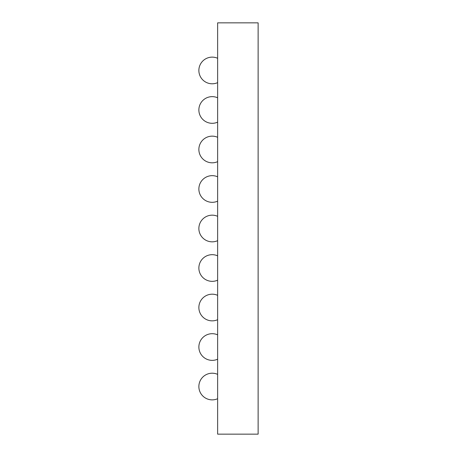 <?xml version="1.0" encoding="UTF-8"?>
<svg xmlns="http://www.w3.org/2000/svg" width="457" height="457" viewBox="0 0 457 457"><rect width="100%" height="100%" fill="white"/><g stroke="black" fill="none" stroke-linecap="round" stroke-linejoin="round"><path stroke-width="0.34" stroke-dasharray="2.29 1.71" d="M217.635 22.85L217.635 434.15L258.131 434.15L258.131 22.85L217.635 22.85M217.635 70.458L217.635 82.637L217.635 70.458M217.635 268.008L217.635 280.187L217.635 268.008M217.635 109.971L217.635 122.15L217.635 109.971M217.635 149.479L217.635 137.3L217.635 149.479M217.635 188.992L217.635 176.813L217.635 188.992M217.635 228.5L217.635 240.679L217.635 228.5M217.635 307.521L217.635 295.342L217.635 307.521M217.635 347.029L217.635 334.85L217.635 347.029M217.635 386.542L217.635 374.363L217.635 386.542M212.202 83.797A13.333 13.333 0 0 0 217.652 82.631A13.333 13.333 0 0 0 217.652 82.631A13.333 13.333 0 0 1 212.202 83.797A13.333 13.333 0 0 0 217.652 82.631A13.333 13.333 0 0 1 212.202 83.797A13.333 13.333 0 0 0 217.652 82.631A13.333 13.333 0 0 1 198.869 70.458A13.333 13.333 0 0 1 212.202 57.125A13.333 13.333 0 0 0 198.869 70.458A13.333 13.333 0 0 0 212.202 83.797A13.333 13.333 0 0 1 198.869 70.458A13.333 13.333 0 0 1 212.202 57.125A13.333 13.333 0 0 0 198.869 70.458A13.333 13.333 0 0 0 212.202 83.797A13.333 13.333 0 0 1 198.869 70.458A13.333 13.333 0 0 1 212.202 57.125A13.333 13.333 0 0 0 198.869 70.458A13.333 13.333 0 0 0 212.202 83.797M217.652 58.29A13.333 13.333 0 0 0 212.202 57.125A13.333 13.333 0 0 1 217.652 58.29A13.333 13.333 0 0 0 212.202 57.125A13.333 13.333 0 0 1 217.652 58.29A13.333 13.333 0 0 0 217.635 58.285A13.333 13.333 0 0 0 212.202 57.125A13.333 13.333 0 0 1 217.652 58.29M217.652 280.181A13.333 13.333 0 0 1 198.869 268.008A13.333 13.333 0 0 1 212.202 254.675A13.333 13.333 0 0 0 198.869 268.008A13.333 13.333 0 0 0 212.202 281.346A13.333 13.333 0 0 1 198.869 268.008A13.333 13.333 0 0 1 212.202 254.675A13.333 13.333 0 0 0 198.869 268.008A13.333 13.333 0 0 0 212.202 281.346A13.333 13.333 0 0 1 198.869 268.008A13.333 13.333 0 0 1 217.652 255.84A13.333 13.333 0 0 0 212.202 254.675A13.333 13.333 0 0 1 217.652 255.84A13.333 13.333 0 0 0 212.202 254.675A13.333 13.333 0 0 1 217.652 255.84A13.333 13.333 0 0 0 217.635 255.834A13.333 13.333 0 0 0 198.869 268.008A13.333 13.333 0 0 0 217.652 280.181A13.333 13.333 0 0 1 212.202 281.346A13.333 13.333 0 0 0 217.652 280.181A13.333 13.333 0 0 1 212.202 281.346A13.333 13.333 0 0 0 217.652 280.181A13.333 13.333 0 0 1 217.635 280.187M217.652 122.139A13.333 13.333 0 0 1 198.869 109.971A13.333 13.333 0 0 1 212.202 96.633A13.333 13.333 0 0 0 198.869 109.971A13.333 13.333 0 0 0 212.202 123.304A13.333 13.333 0 0 1 198.869 109.971A13.333 13.333 0 0 1 212.202 96.633A13.333 13.333 0 0 0 198.869 109.971A13.333 13.333 0 0 0 212.202 123.304A13.333 13.333 0 0 1 198.869 109.971A13.333 13.333 0 0 1 217.652 97.798A13.333 13.333 0 0 0 212.202 96.633A13.333 13.333 0 0 1 217.652 97.798A13.333 13.333 0 0 0 212.202 96.633A13.333 13.333 0 0 1 217.652 97.798A13.333 13.333 0 0 0 217.635 97.792A13.333 13.333 0 0 0 198.869 109.971A13.333 13.333 0 0 0 217.652 122.139A13.333 13.333 0 0 1 212.202 123.304A13.333 13.333 0 0 0 217.652 122.139A13.333 13.333 0 0 1 212.202 123.304A13.333 13.333 0 0 0 217.652 122.139A13.333 13.333 0 0 1 217.635 122.15M212.202 162.812A13.333 13.333 0 0 0 217.652 161.652A13.333 13.333 0 0 0 217.652 161.652A13.333 13.333 0 0 1 212.202 162.812A13.333 13.333 0 0 0 217.652 161.652A13.333 13.333 0 0 1 212.202 162.812A13.333 13.333 0 0 0 217.652 161.652A13.333 13.333 0 0 1 198.869 149.479A13.333 13.333 0 0 1 212.202 136.146A13.333 13.333 0 0 0 198.869 149.479A13.333 13.333 0 0 0 212.202 162.812A13.333 13.333 0 0 1 198.869 149.479A13.333 13.333 0 0 1 212.202 136.146A13.333 13.333 0 0 0 198.869 149.479A13.333 13.333 0 0 0 212.202 162.812A13.333 13.333 0 0 1 198.869 149.479A13.333 13.333 0 0 1 212.202 136.146A13.333 13.333 0 0 0 198.869 149.479A13.333 13.333 0 0 0 212.202 162.812M217.652 137.311A13.333 13.333 0 0 0 212.202 136.146A13.333 13.333 0 0 1 217.652 137.311A13.333 13.333 0 0 0 212.202 136.146A13.333 13.333 0 0 1 217.652 137.311A13.333 13.333 0 0 0 217.635 137.3A13.333 13.333 0 0 0 212.202 136.146A13.333 13.333 0 0 1 217.652 137.311M212.202 202.325A13.333 13.333 0 0 0 217.652 201.16A13.333 13.333 0 0 0 217.652 201.16A13.333 13.333 0 0 1 212.202 202.325A13.333 13.333 0 0 0 217.652 201.16A13.333 13.333 0 0 1 212.202 202.325A13.333 13.333 0 0 0 217.652 201.16A13.333 13.333 0 0 1 198.869 188.992A13.333 13.333 0 0 1 212.202 175.654A13.333 13.333 0 0 0 198.869 188.992A13.333 13.333 0 0 0 212.202 202.325A13.333 13.333 0 0 1 198.869 188.992A13.333 13.333 0 0 1 212.202 175.654A13.333 13.333 0 0 0 198.869 188.992A13.333 13.333 0 0 0 212.202 202.325A13.333 13.333 0 0 1 198.869 188.992A13.333 13.333 0 0 1 212.202 175.654A13.333 13.333 0 0 0 198.869 188.992A13.333 13.333 0 0 0 212.202 202.325M217.652 176.819A13.333 13.333 0 0 0 212.202 175.654A13.333 13.333 0 0 1 217.652 176.819A13.333 13.333 0 0 0 212.202 175.654A13.333 13.333 0 0 1 217.652 176.819A13.333 13.333 0 0 0 212.202 175.654A13.333 13.333 0 0 1 217.652 176.819A13.333 13.333 0 0 0 217.635 176.813M212.202 241.833A13.333 13.333 0 0 0 217.652 240.668A13.333 13.333 0 0 0 217.652 240.668A13.333 13.333 0 0 1 212.202 241.833A13.333 13.333 0 0 0 217.652 240.668A13.333 13.333 0 0 1 212.202 241.833A13.333 13.333 0 0 0 217.652 240.668A13.333 13.333 0 0 1 198.869 228.5A13.333 13.333 0 0 1 212.202 215.167A13.333 13.333 0 0 0 198.869 228.5A13.333 13.333 0 0 0 212.202 241.833A13.333 13.333 0 0 1 198.869 228.5A13.333 13.333 0 0 1 212.202 215.167A13.333 13.333 0 0 0 198.869 228.5A13.333 13.333 0 0 0 212.202 241.833A13.333 13.333 0 0 1 198.869 228.5A13.333 13.333 0 0 1 212.202 215.167A13.333 13.333 0 0 0 198.869 228.5A13.333 13.333 0 0 0 212.202 241.833M217.652 216.332A13.333 13.333 0 0 0 212.202 215.167A13.333 13.333 0 0 1 217.652 216.332A13.333 13.333 0 0 0 212.202 215.167A13.333 13.333 0 0 1 217.652 216.332A13.333 13.333 0 0 0 217.635 216.321A13.333 13.333 0 0 0 212.202 215.167A13.333 13.333 0 0 1 217.652 216.332M212.202 320.854A13.333 13.333 0 0 0 217.652 319.689A13.333 13.333 0 0 0 217.652 319.689A13.333 13.333 0 0 1 212.202 320.854A13.333 13.333 0 0 0 217.652 319.689A13.333 13.333 0 0 1 212.202 320.854A13.333 13.333 0 0 0 217.652 319.689A13.333 13.333 0 0 1 198.869 307.521A13.333 13.333 0 0 1 212.202 294.188A13.333 13.333 0 0 0 198.869 307.521A13.333 13.333 0 0 0 212.202 320.854A13.333 13.333 0 0 1 198.869 307.521A13.333 13.333 0 0 1 212.202 294.188A13.333 13.333 0 0 0 198.869 307.521A13.333 13.333 0 0 0 212.202 320.854A13.333 13.333 0 0 1 198.869 307.521A13.333 13.333 0 0 1 212.202 294.188A13.333 13.333 0 0 0 198.869 307.521A13.333 13.333 0 0 0 212.202 320.854M217.652 295.348A13.333 13.333 0 0 0 212.202 294.188A13.333 13.333 0 0 1 217.652 295.348A13.333 13.333 0 0 0 212.202 294.188A13.333 13.333 0 0 1 217.652 295.348A13.333 13.333 0 0 0 212.202 294.188A13.333 13.333 0 0 1 217.652 295.348A13.333 13.333 0 0 0 217.635 295.342M212.202 360.367A13.333 13.333 0 0 0 217.652 359.202A13.333 13.333 0 0 0 217.652 359.202A13.333 13.333 0 0 1 212.202 360.367A13.333 13.333 0 0 0 217.652 359.202A13.333 13.333 0 0 1 212.202 360.367A13.333 13.333 0 0 0 217.652 359.202A13.333 13.333 0 0 1 198.869 347.029A13.333 13.333 0 0 1 212.202 333.696A13.333 13.333 0 0 0 198.869 347.029A13.333 13.333 0 0 0 212.202 360.367A13.333 13.333 0 0 1 198.869 347.029A13.333 13.333 0 0 1 212.202 333.696A13.333 13.333 0 0 0 198.869 347.029A13.333 13.333 0 0 0 212.202 360.367A13.333 13.333 0 0 1 198.869 347.029A13.333 13.333 0 0 1 212.202 333.696A13.333 13.333 0 0 0 198.869 347.029A13.333 13.333 0 0 0 212.202 360.367M217.652 334.861A13.333 13.333 0 0 0 212.202 333.696A13.333 13.333 0 0 1 217.652 334.861A13.333 13.333 0 0 0 212.202 333.696A13.333 13.333 0 0 1 217.652 334.861A13.333 13.333 0 0 0 212.202 333.696A13.333 13.333 0 0 1 217.652 334.861A13.333 13.333 0 0 0 217.635 334.85M212.202 399.875A13.333 13.333 0 0 0 217.652 398.71A13.333 13.333 0 0 0 217.652 398.71A13.333 13.333 0 0 1 212.202 399.875A13.333 13.333 0 0 0 217.652 398.71A13.333 13.333 0 0 1 212.202 399.875A13.333 13.333 0 0 0 217.652 398.71A13.333 13.333 0 0 1 198.869 386.542A13.333 13.333 0 0 1 212.202 373.203A13.333 13.333 0 0 0 198.869 386.542A13.333 13.333 0 0 0 212.202 399.875A13.333 13.333 0 0 1 198.869 386.542A13.333 13.333 0 0 1 212.202 373.203A13.333 13.333 0 0 0 198.869 386.542A13.333 13.333 0 0 0 212.202 399.875A13.333 13.333 0 0 1 198.869 386.542A13.333 13.333 0 0 1 212.202 373.203A13.333 13.333 0 0 0 198.869 386.542A13.333 13.333 0 0 0 212.202 399.875M217.652 374.369A13.333 13.333 0 0 0 212.202 373.203A13.333 13.333 0 0 1 217.652 374.369A13.333 13.333 0 0 0 212.202 373.203A13.333 13.333 0 0 1 217.652 374.369A13.333 13.333 0 0 0 212.202 373.203A13.333 13.333 0 0 1 217.652 374.369A13.333 13.333 0 0 0 217.635 374.363"/><path stroke-width="0.69" d="M217.635 434.15L258.131 434.15L258.131 22.85L217.635 22.85L217.635 434.15M217.635 58.285A13.333 13.333 0 0 0 198.869 70.458A13.333 13.333 0 0 0 217.635 82.637M217.635 97.792A13.333 13.333 0 0 0 198.869 109.971A13.333 13.333 0 0 0 217.635 122.15M217.635 137.3A13.333 13.333 0 0 0 198.869 149.479A13.333 13.333 0 0 0 217.635 161.658M217.635 176.813A13.333 13.333 0 0 0 198.869 188.992A13.333 13.333 0 0 0 217.635 201.166M217.635 216.321A13.333 13.333 0 0 0 198.869 228.5A13.333 13.333 0 0 0 217.635 240.679M217.635 255.834A13.333 13.333 0 0 0 198.869 268.008A13.333 13.333 0 0 0 217.635 280.187M217.635 295.342A13.333 13.333 0 0 0 198.869 307.521A13.333 13.333 0 0 0 217.635 319.7M217.635 334.85A13.333 13.333 0 0 0 198.869 347.029A13.333 13.333 0 0 0 217.635 359.208M217.635 374.363A13.333 13.333 0 0 0 198.869 386.542A13.333 13.333 0 0 0 217.635 398.715"/></g></svg>
